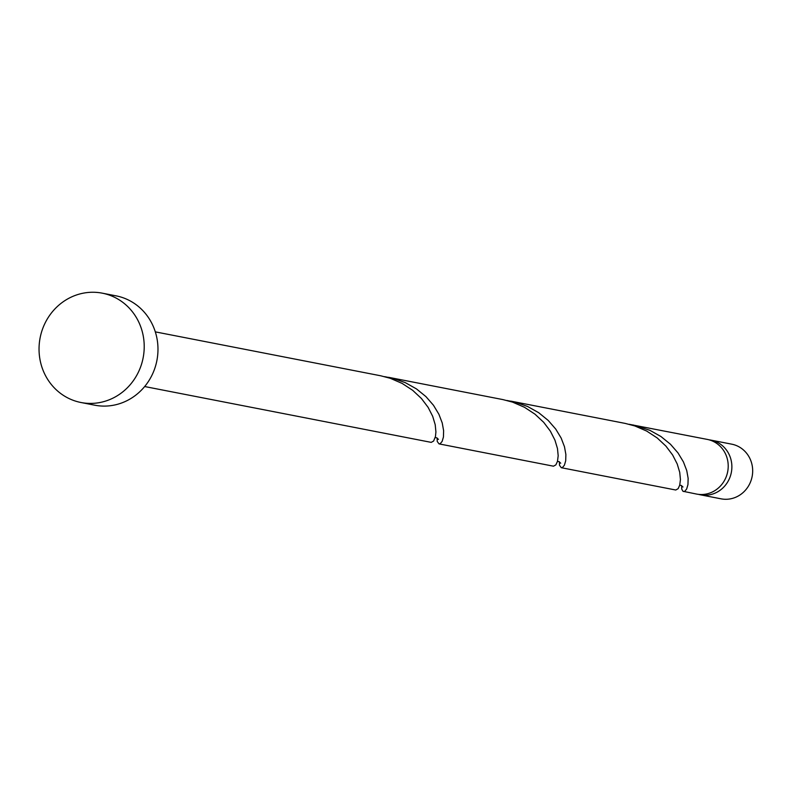 <?xml version="1.0" encoding="UTF-8"?>
<svg xmlns="http://www.w3.org/2000/svg" width="792" height="792" viewBox="0 0 792 792"><rect width="100%" height="100%" fill="white"/><g stroke="black" fill="none" stroke-linecap="round" stroke-linejoin="round"><path stroke-width="1.19" d="M710.909 440.114L731.709 444.163A27.849 26.235 101 0 1 752.4 466.844A27.849 26.235 101 0 1 738.896 495.643A27.849 26.235 101 0 1 721.057 498.831L700.257 494.782A27.849 26.235 -79 0 0 718.096 491.584A27.849 26.235 -79 0 0 731.6 462.785A27.849 26.235 -79 0 0 710.909 440.114A27.849 26.235 -79 0 0 709.068 439.827M698.445 494.357A27.849 26.235 -79 0 0 700.257 494.782M102.287 293.169L116.038 295.842A55.697 52.47 101 0 1 157.42 341.194A55.697 52.47 101 0 1 130.413 398.792A55.697 52.47 101 0 1 94.733 405.187L80.982 402.504A55.697 52.47 101 0 1 39.6 357.152A55.697 52.47 101 0 1 66.607 299.554A55.697 52.47 101 0 1 102.287 293.169A55.697 52.47 101 0 1 143.659 338.521A55.697 52.47 101 0 1 116.662 396.119A55.697 52.47 101 0 1 80.982 402.504M155.311 331.868L380.744 375.794L390.288 378.299L402.178 383.437L412.691 390.327L421.423 398.495L428.125 407.365L432.689 416.315L435.204 424.69L435.917 431.917L435.452 436.521L433.62 441.045L431.224 442.372L144.659 386.536M681.664 485.635L681.754 489.1L682.952 491.268L696.594 494.069A27.849 26.235 -79 0 0 714.433 490.872A27.849 26.235 -79 0 0 727.937 462.073A27.849 26.235 -79 0 0 707.246 439.402L629.145 424.284M683.546 491.525L684.783 491.278L686.654 489.03L687.951 484.625L688.139 478.338L686.743 470.577L683.417 461.894L677.992 452.905L670.458 444.243L660.964 436.531L649.836 430.294L633.065 424.948M510.81 401.128L625.264 423.423L634.798 425.938L646.698 431.076L657.212 437.966L665.943 446.134L672.636 455.004L677.209 463.954L679.724 472.329L680.437 479.556L679.734 485.13L678.13 488.684L675.744 490.01L561.29 467.706L562.518 467.458L564.389 465.211L565.696 460.805L565.884 454.519L564.478 446.757L561.162 438.075L555.736 429.086L548.193 420.423L538.708 412.711L527.581 406.474L515.265 402.138L506.89 400.475M559.409 461.815L559.498 465.28L561.29 467.706M388.555 377.309L503.009 399.613L512.543 402.118L524.433 407.256L534.947 414.147L543.688 422.314L550.381 431.185L554.944 440.134L557.469 448.51L558.182 455.737L557.479 461.31L555.875 464.864L553.489 466.191L439.025 443.886L440.263 443.639L442.134 441.392L443.441 436.986L443.619 430.7L442.223 422.938L438.897 414.256L433.471 405.266L425.938 396.604L416.443 388.892L405.316 382.655L393.01 378.319L384.635 376.655M437.144 437.996L437.233 441.461L439.025 443.886M679.704 485.258L681.13 485.407L682.991 487.011M557.439 461.439L558.885 461.597L560.726 463.191M435.184 437.62L436.61 437.768L438.471 439.372"/></g></svg>
